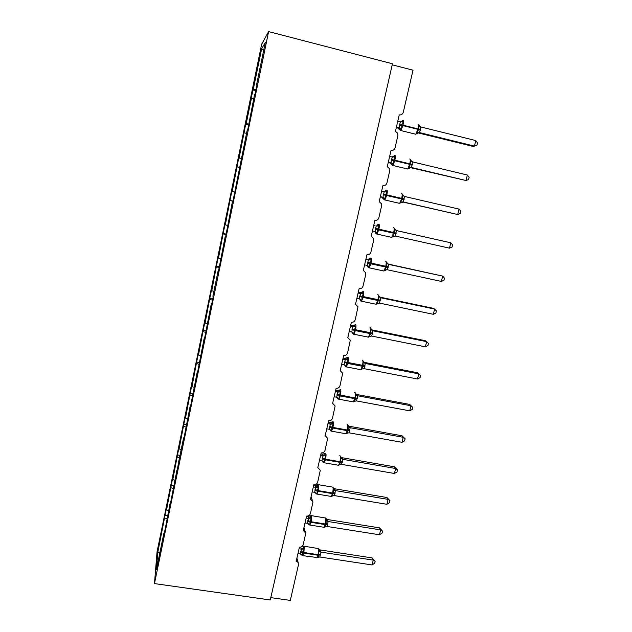 <?xml version="1.0" encoding="UTF-8"?>
<svg xmlns="http://www.w3.org/2000/svg" width="632" height="632" viewBox="0 0 632 632"><rect width="100%" height="100%" fill="white"/><g stroke="black" fill="none" stroke-linecap="round" stroke-linejoin="round"><path stroke-width="0.95" d="M261.664 44.208L157.06 551.744L154.469 583.589L268.616 31.6L261.664 44.208M392.219 64.804L413.02 70.199L403.295 112.235C402.616 114.274 401.265 115.15 399.242 114.866L395.442 131.33L397.647 133.162L397.899 135.54L395.063 147.809C394.384 149.824 393.041 150.7 391.034 150.424L387.274 166.706L389.581 168.752L389.731 170.853L386.918 182.98C386.255 184.971 384.92 185.84 382.913 185.587L379.2 201.671L381.578 203.891L381.649 205.748L378.876 217.74C378.213 219.707 376.885 220.576 374.895 220.339L371.221 236.242L373.638 238.596L373.662 240.255L370.921 252.105C370.265 254.056 368.946 254.917 366.955 254.696L363.329 270.417L365.778 272.874L365.77 274.367L363.06 286.083C362.405 288.01 361.093 288.871 359.118 288.658L355.524 304.205L357.996 306.741L355.279 319.681C354.639 321.585 353.335 322.446 351.36 322.249L347.813 337.622L350.294 340.214L347.592 352.901C346.952 354.789 345.657 355.642 343.69 355.453L340.182 370.66L342.67 373.291L339.992 385.749C339.36 387.613 338.065 388.467 336.113 388.293L332.637 403.327L335.126 405.989L332.472 418.234C331.847 420.083 330.56 420.928 328.616 420.77L325.18 435.638L327.668 438.324L325.038 450.363C324.413 452.188 323.134 453.033 321.198 452.891L317.801 467.593L320.29 470.287L317.683 482.137C317.067 483.946 315.795 484.784 313.859 484.657L310.502 499.201L312.99 501.895L310.407 513.571C309.798 515.357 308.535 516.194 306.607 516.075L303.289 530.461L305.77 533.155L303.21 544.658C302.61 546.427 301.346 547.265 299.434 547.154L296.147 561.39C297.656 561.714 298.478 562.606 298.62 564.076L290.309 600.4L270.796 597.627M167.527 515.665L165.055 515.278L166.714 507.227L166.548 509.906L168.554 510.688M164.273 533.463L163.838 533.503L163.641 536.544L165.402 528.02L170.356 501.966L170.79 501.942M173.721 485.676L171.24 485.273L172.915 477.144L172.797 479.585L174.827 480.336M170.356 501.966L170.213 504.755L176.944 470.082L177.379 470.066M179.986 455.38L177.489 454.953L179.188 446.737L179.117 448.941L181.163 449.676M176.944 470.082L176.857 472.602L178.73 461.439L183.612 437.842L184.046 437.834M186.314 424.751L183.809 424.317L185.524 416.014L185.508 417.973L187.57 418.676M183.612 437.842L183.572 440.093L190.343 405.238L190.777 405.246M192.705 393.807L190.192 393.349L191.923 384.959L191.962 386.673L194.04 387.345M190.343 405.238L190.374 407.221L197.16 372.264L197.595 372.288M199.167 362.531L196.647 362.057L198.393 353.572L198.488 355.034L200.589 355.682M197.16 372.264L197.247 373.97L204.049 338.918L204.484 338.957M206.056 330.986L203.164 330.425L204.934 321.854L205.084 323.055L207.201 323.671M204.049 338.918L204.199 340.34L211.017 305.193L211.451 305.24M212.731 299.055L209.761 298.454L211.546 289.788L211.752 290.728L213.885 291.312M211.017 305.193L211.23 306.322L213.134 297.095L212.905 296.045L218.064 271.081L218.498 271.144M219.407 266.759L216.421 266.135L218.23 257.374L218.49 258.038L220.647 258.599M218.064 271.081L218.34 271.91L225.197 236.573L225.632 236.652M226.153 234.109L223.159 233.461L224.984 224.605L227.481 225.521M225.197 236.573L225.537 237.095L232.41 201.671L232.845 201.758M232.979 201.102L229.969 200.431L231.818 191.472L234.393 192.081M232.41 201.671L232.821 201.877L247.088 130.626L247.633 130.184L254.562 94.476L255.178 93.702L257.224 83.803L256.584 84.672L265.314 42.431L261.632 48.877L253.337 89.088L256.031 89.57M241.748 158.679L238.722 157.984L241.811 158.356M242.119 156.886L241.685 156.775M248.739 124.844L245.706 124.117L246.211 123.643L248.882 124.156M249.522 121.06L249.095 120.933M253.337 89.088L250.857 99.129L251.41 98.434L253.661 98.837M255.818 90.621L252.768 89.87M257.019 84.814L256.584 84.672M163.838 533.503L156.436 569.345L157.779 552.392L165.055 515.278M164.873 518.011L166.88 518.801M166.548 509.906L171.24 485.273M171.106 487.778L173.136 488.544M172.797 479.585L177.489 454.953M177.41 457.22L179.449 457.963M179.117 448.941L183.809 424.317M183.778 426.347L185.84 427.05M185.508 417.973L190.192 393.349M190.216 395.134L192.294 395.814M191.962 386.673L196.647 362.057M196.726 363.59L199.072 364.324M198.488 355.034L203.164 330.425M203.299 331.697L205.827 332.448M205.084 323.055L209.761 298.454M209.95 299.465L212.494 300.176M211.752 290.728L216.421 266.135M216.673 266.878L219.241 267.557M218.49 258.038L223.159 233.461M223.467 233.927L226.058 234.567M225.308 224.992L229.969 200.431M230.332 200.613L232.955 201.221M232.197 191.583L238.722 157.984M237.284 166.935L239.488 167.409M239.165 157.803L245.706 124.117M244.308 132.878L246.535 133.312M246.211 123.643L251.41 98.434M263.718 50.141L261.632 48.877M268.616 31.6L392.456 63.777L270.259 599.973L154.469 583.589M157.779 552.392L159.928 552.447M400.799 121.936L402.371 121.091L403.287 121.652L401.928 124.741L401.597 128.952L399.558 129.742L397.631 127.838L399.061 127.545L400.364 121.881L397.773 121.241M475.785 140.573L477.531 142.974L476.994 145.186L474.427 146.126L475.785 140.573L420.841 126.961L419.616 132.617L418.163 132.902L472.657 146.324L474.427 146.126L419.616 132.609L417.183 133.463L416.97 132.744L418.834 128.92L418.676 125.468L419.111 125.239L419.64 126.234M398.839 128.501L396.319 127.522M396.462 126.906L399.748 127.988L400.459 129.347M401.597 128.952L399.061 127.545M400.364 121.881L403.287 121.652M416.97 132.744L419.522 132.586M418.676 125.468L420.841 126.961M392.654 157.06L393.523 156.965L393.27 156.286L395.142 156.791L393.633 160.544L393.467 164.012L391.69 164.675L389.581 162.677L390.947 162.606L392.243 157.013L389.652 156.388M410.097 167.575L466.021 180.515L411.424 167.488L409.007 168.317L408.786 167.662L410.626 163.901L410.468 160.473L410.918 160.188L411.645 161.373M467.364 175.032L469.126 177.323L468.589 179.512L466.021 180.515L467.364 175.032L412.633 161.903L411.424 167.496L410.176 167.575M388.277 162.369L389.581 162.685M388.364 161.99L390.853 162.582M393.467 164.012L390.947 162.606M393.27 156.286L392.251 157.013L395.142 156.791M408.786 167.662L411.329 167.472M410.468 160.473L412.633 161.903M386.523 190.192L384.588 191.559L385.536 191.433L385.275 190.825L387.092 191.536L385.741 194.609L385.433 198.669L383.695 199.199L381.617 197.129L382.929 197.263L384.209 191.733L381.633 191.141M402.466 201.94L457.71 214.525L403.327 201.971L400.925 202.777L400.688 202.185L402.505 198.488L402.355 195.083L402.813 194.735L403.888 196.181M459.037 209.105L460.815 211.293L460.286 213.45L457.71 214.525L459.037 209.105L404.519 196.449L403.327 201.971L402.584 201.924M380.322 196.829L381.617 197.129M380.353 196.671L382.834 197.239M385.433 198.669L382.929 197.263M384.209 191.733L387.092 191.536M400.688 202.185L403.232 201.956M402.355 195.083L404.519 196.449M377.375 224.968L379.129 225.877L377.786 228.95L377.494 232.932L375.795 233.327L375.534 232.916M394.984 236.013L392.938 236.85L392.685 236.321L394.487 232.687L394.336 229.29L394.803 228.903L393.973 227.891M449.494 248.155L452.07 247.017L452.591 244.876L450.806 242.791L449.494 248.155L395.221 236.044L396.501 230.609L450.806 242.791L396.24 230.522M396.359 230.562L394.803 228.903M373.702 225.49L375.1 225.774M373.71 225.466L375.005 225.758M372.438 230.964L375.005 231.533L376.174 226.051L378.26 225.182M377.494 232.932L375.005 231.533M376.269 226.066L379.129 225.877M392.685 236.321L395.221 236.044M394.336 229.29L396.501 230.609M365.857 259.46L368.322 259.997L367.2 259.491L369.554 258.733L371.261 259.839L369.918 262.904L369.641 266.815L367.982 267.075L367.737 266.586M386.405 269.753L385.038 270.536L384.777 270.069L386.555 266.499L386.405 263.125L386.879 262.675L386.034 261.593M441.365 281.414L443.941 280.213L444.462 278.096L442.661 276.105L441.365 281.414L387.305 269.761L388.569 264.381L442.661 276.105L387.708 263.939M387.764 263.986L388.664 264.405L386.879 262.675M365.912 259.215L367.303 259.515M364.609 264.871L367.16 265.416L368.322 259.997M369.641 266.815L367.16 265.416M368.417 260.013L371.261 259.839M384.777 270.069L387.305 269.761M386.405 263.125L388.569 264.381M358.099 293.043L360.556 293.556L359.49 292.861L361.828 292.118L363.471 293.414L362.136 296.479L361.875 300.311L360.248 300.445L360.027 299.884M378.252 303.17L377.225 303.85L376.949 303.447L378.71 299.939L378.56 296.574L379.042 296.076L378.181 294.907M433.331 314.302L435.906 313.038L436.42 310.944L434.611 309.056L433.331 314.302L379.477 303.099L380.725 297.775L434.611 309.056L433.125 308.274L379.642 297.072M379.658 297.079L380.82 297.798L379.042 296.076M358.21 292.584L360.675 292.837M356.867 298.391L359.411 298.928L360.556 293.556M361.875 300.311L359.411 298.928M360.651 293.58L363.471 293.414M376.949 303.447L379.477 303.099M378.56 296.574L380.725 297.775M350.436 326.254L352.877 326.752L351.866 325.851L354.189 325.132L355.777 326.618L354.299 330.315L354.197 333.443L352.609 333.451L352.411 332.819M370.297 336.216L369.214 336.453L370.952 333.001L370.802 329.659L371.3 329.106L370.415 327.842M425.376 346.834L427.959 345.507L428.472 343.437L426.647 341.643L425.376 346.834L371.727 336.066L372.967 330.805L426.647 341.643L425.218 340.672L371.932 329.904L373.062 330.82L371.3 329.106M350.586 325.591L353.217 325.78M349.212 331.547L351.748 332.053L352.877 326.752M354.197 333.443L351.748 332.053M352.972 326.768L355.777 326.618M369.214 336.453L371.727 336.066M370.802 329.659L372.967 330.805M342.852 359.102L345.285 359.576L344.322 358.486L346.628 357.783L348.169 359.458L346.692 363.139L346.605 366.197L345.056 366.086L344.867 365.383M362.476 368.891L361.559 369.088L363.131 366.323L363.131 362.373L363.637 361.773L362.728 360.414M417.515 379.01L420.098 377.62L420.604 375.574L418.771 373.875L417.515 379.01L364.072 368.669L365.296 363.471L418.771 373.875L417.389 372.714L364.316 362.373L365.391 363.479L363.637 361.773M341.643 364.332L344.171 364.822L345.262 359.561L347.355 358.605M344.322 358.486L345.791 358.36M343.05 358.233L344.329 358.478M346.605 366.197L344.171 364.822M345.38 359.592L348.169 359.458M361.559 369.088L364.072 368.669M363.131 362.373L365.296 363.471M335.355 391.579L337.772 392.038L336.864 390.766L339.155 390.078L340.64 391.927L339.171 395.6L339.092 398.602L337.591 398.389L337.409 397.599M354.299 401.604L355.547 398.658L355.547 394.731L356.061 394.084L355.137 392.622M409.654 404.417L412.822 407.371L410.982 405.76L409.741 410.839L356.495 400.917L357.704 395.774L410.982 405.76L409.654 404.417L356.78 394.494L357.807 395.782L356.061 394.084M334.154 396.754L336.674 397.228L337.757 392.022L339.842 391.042M335.6 390.513L338.428 390.584M339.092 398.602L336.674 397.228M337.867 392.053L340.64 391.927M353.991 401.375L356.495 400.917M355.547 394.731L357.704 395.774M412.822 407.371L412.325 409.394L409.741 410.839M327.937 423.709L330.346 424.143L329.485 422.69L331.76 422.026L333.19 424.048L331.737 427.706L331.666 430.645L330.188 430.297M346.826 433.481L348.185 430.029L348.042 426.734L348.564 426.039L347.624 424.467M401.999 435.78L405.12 438.821L403.271 437.304L402.047 442.321L349.006 432.817L350.199 427.722L403.271 437.304L401.999 435.78L349.322 426.26L350.302 427.73L348.564 426.039M329.485 422.69L331.128 422.46M328.229 422.445L329.493 422.674M326.752 428.828L329.256 429.278L330.346 424.143M331.666 430.645L329.256 429.278M330.441 424.159L333.19 424.048M346.502 433.307L349.006 432.817M348.042 426.734L350.199 427.722M405.12 438.821L404.63 440.82L402.047 442.321M320.598 455.482L322.999 455.901L322.186 454.266L324.445 453.618L325.828 455.814L324.374 459.464L324.319 462.34L322.873 461.881M339.7 464.757L339.1 464.891L340.624 462.269L340.624 458.382L341.154 457.647L340.198 455.964M394.423 466.803L397.512 469.932L395.648 468.502L394.431 473.471L341.596 464.37L342.781 459.33L395.648 468.502L394.423 466.803L341.952 457.687L342.876 459.338L341.154 457.647M320.93 454.037L323.9 453.989M319.429 460.546L321.925 460.973L322.999 455.901M324.319 462.34L321.925 460.973M323.094 455.917L325.828 455.814M339.1 464.891L341.596 464.37M340.624 458.382L342.781 459.33M397.512 469.932L397.022 471.914L394.431 473.471M330.757 496.357L331.318 496.452L332.598 493.023L318.252 490.637C318.812 487.928 318.923 485.969 318.575 484.76L317.209 484.878L318.544 487.24L317.098 490.882L317.051 493.695L315.645 493.118M332.298 496.017L331.776 496.128L333.277 493.56L333.277 489.697L333.822 488.915L332.851 487.122M386.934 497.502L389.976 500.71L388.103 499.367L386.903 504.289L334.265 495.575L335.434 490.598L388.103 499.367L386.934 497.502L334.652 488.773L335.529 490.614M313.338 486.917L315.731 487.312L314.965 485.502L316.735 485.178M313.717 485.281L317.209 484.878M312.184 491.917L314.673 492.336L315.731 487.312L317.785 486.245M317.051 493.695L314.673 492.336M315.826 487.327L318.544 487.24M331.776 496.128L334.265 495.575M333.277 489.697L335.434 490.598M389.976 500.71L389.494 502.669L386.903 504.289M323.576 527.214L324.105 527.301L325.33 524.007L311.039 521.732C311.6 519.038 311.718 517.047 311.394 515.752L310.051 515.799L311.339 518.327L310.036 521.361L309.862 524.71L308.487 524.023M324.99 526.946L324.524 527.041L326.159 523.928L326.017 520.673L326.57 519.852L325.583 517.932M379.516 527.878L382.518 531.164L380.638 529.908L379.453 534.775L327.013 526.456L328.174 521.526L380.638 529.908L379.516 527.878L327.439 519.528L328.261 521.542M327.344 519.512L326.033 518.58M306.165 518.011L308.55 518.39L307.824 516.407L309.648 516.036M306.583 516.186L307.831 516.391M305.019 522.956L307.492 523.351L308.55 518.39M309.862 524.71L307.492 523.351M308.637 518.406L311.339 518.327M324.524 527.041L327.013 526.456M326.017 520.673L328.174 521.526M382.518 531.164L382.044 533.108L379.453 534.775M316.466 557.748L316.98 557.827L318.149 554.667L303.905 552.494L304.292 546.404L303.739 546.143L302.973 546.388L304.213 549.082L302.91 552.107L302.744 555.394L301.409 554.604M317.762 557.535L318.836 555.141L318.836 551.317L319.389 550.456L318.394 548.418M372.185 557.93L375.147 561.303L373.251 560.126L372.082 564.945L319.839 556.997L320.985 552.123L373.251 560.126L372.185 557.93L320.298 549.958L321.08 552.123L319.389 550.456M318.86 549.248L320.298 549.958M299.062 548.766L301.432 549.129L300.714 547.099M297.933 553.664L300.398 554.043L301.432 549.129L303.478 548.015M302.744 555.394L300.398 554.043M301.527 549.145L304.213 549.082M301.093 546.988L302.633 546.569M317.359 557.614L319.839 556.997M318.836 551.317L320.985 552.123M375.147 561.303L374.673 563.223L372.082 564.945M399.321 124.978L402.892 125.618L400.886 130.571L400.222 130.405M415.09 134.063L415.801 134.237L417.878 129.323L420.414 130.192M403.003 120.38C403.651 120.483 403.666 122 403.05 124.939L402.892 125.618L417.878 129.323L418.036 128.644C418.653 125.713 418.613 124.196 417.926 124.085M420.572 129.513L399.471 124.299M401.936 121.834L402.347 121.068M400.672 121.929L401.352 121.36M391.2 160.07L394.747 160.765L392.843 165.465L392.172 165.3M406.992 168.831L407.703 169.005L409.67 164.336L412.214 165.094M394.889 155.401C395.506 155.606 395.506 157.178 394.897 160.094L394.747 160.765L409.67 164.336L409.828 163.664C410.437 160.757 410.405 159.193 409.749 158.972M412.372 164.431L391.358 159.398M393.736 156.973L394.171 156.12M392.353 164.352L390.829 162.574M383.182 194.759L386.689 195.509L384.888 199.973L384.224 199.807M398.982 203.22L399.693 203.378L401.549 198.946L404.109 199.601M386.871 190.019C387.456 190.343 387.448 191.946 386.839 194.846L386.689 195.509L401.549 198.946L401.707 198.282C402.315 195.399 402.3 193.787 401.668 193.455M404.267 198.946L383.332 194.095M385.639 191.709L386.105 190.769M384.335 198.954L382.81 197.239M383.837 191.646L385.275 190.825M375.242 229.06L378.718 229.858L377.02 234.093L376.356 233.935M391.066 237.221L391.761 237.379L393.531 233.168L396.09 233.722M378.939 224.242C379.492 224.676 379.477 226.327 378.876 229.203L378.718 229.858L393.531 233.168L393.681 232.513C394.281 229.653 394.281 228.002 393.681 227.56M396.248 233.074L375.4 228.405M376.411 233.168L374.942 231.525M367.405 262.975L370.85 263.82L369.23 267.842L368.582 267.692M383.229 270.859L383.924 271.01L385.591 267.004L388.167 267.462M371.095 258.085C371.624 258.622 371.592 260.321 371 263.173L370.85 263.82L385.591 267.004L385.749 266.356C386.342 263.52 386.35 261.822 385.781 261.277L385.686 261.261M388.317 266.815L367.555 262.327M368.575 266.996L367.279 265.448M368.298 259.989L370.399 259.104M359.648 296.511L363.06 297.403L361.528 301.227L360.888 301.077M375.487 304.126L376.166 304.269L377.746 300.469L380.33 300.824M363.345 291.557C363.842 292.189 363.795 293.927 363.21 296.756L363.06 297.403L377.746 300.469L377.897 299.829C378.489 297 378.513 295.27 377.968 294.623L377.786 294.583M380.48 300.184L359.798 295.863M360.738 300.153L360.738 299.623M360.825 300.445L359.687 299.007M360.532 293.548L362.634 292.64M351.977 329.667L355.358 330.607L353.912 334.241L353.288 334.099M367.832 337.03L368.495 337.164L369.989 333.554L372.58 333.815M354.347 325.061L355.674 324.651C356.148 325.385 356.093 327.163 355.508 329.975L355.358 330.607L369.989 333.554L370.139 332.922C370.723 330.117 370.763 328.348 370.241 327.597L369.981 327.542M372.73 333.183L352.127 329.035M353.146 333.459L353.114 332.811M353.162 333.522L352.166 332.195M352.853 326.744L354.955 325.804M344.393 362.46L347.742 363.447L346.375 366.908L345.759 366.765M360.256 369.586L360.904 369.712L362.318 366.276L364.917 366.442M346.755 357.744L348.09 357.38C348.54 358.218 348.469 360.027 347.892 362.815L347.742 363.447L362.318 366.276L362.468 365.652C363.045 362.871 363.092 361.054 362.602 360.208L362.255 360.145M365.059 365.817L344.535 361.836M345.633 366.228L345.586 365.628M345.586 366.236L344.724 365.02M363.811 362.231L364.34 362.389M336.888 394.889L340.214 395.924L338.91 399.211L338.317 399.084M352.759 401.794L353.391 401.905L354.734 398.634L357.333 398.713M339.25 390.07L340.593 389.747C341.011 390.679 340.932 392.535 340.356 395.3L340.214 395.924L354.734 398.634L354.876 398.018C355.453 395.253 355.508 393.404 355.042 392.464L354.623 392.385M357.483 398.097L354.876 398.018L337.038 394.273M338.191 398.587L338.136 397.994M338.096 398.587L337.385 397.512M354.781 401.202L354.323 401.573M356.124 394.281L356.803 394.502M329.47 426.971L332.764 428.046L331.531 431.174L330.963 431.056M345.349 433.647L345.949 433.757L347.229 430.645L349.836 430.629M331.832 422.034L333.175 421.765C333.57 422.792 333.483 424.68 332.906 427.429L332.764 428.046L347.229 430.645L347.371 430.029C347.94 427.287 348.011 425.399 347.568 424.372L347.079 424.277M349.978 430.021L347.371 430.029L332.906 427.429L329.612 426.355M330.678 430.589L330.054 429.594M330.331 424.127L332.408 423.124M322.138 458.698L325.393 459.812L324.232 462.798L323.679 462.687M338.009 465.168L338.594 465.271L339.803 462.3L342.418 462.205M324.493 453.642L325.836 453.428C326.207 454.55 326.104 456.478 325.535 459.211L325.393 459.812L339.803 462.3L339.945 461.7C340.514 458.974 340.593 457.054 340.174 455.933L339.613 455.83M342.56 461.597L339.945 461.7L325.535 459.211L322.273 458.089M323.347 462.237L322.818 461.36M322.984 455.885L325.061 454.85M314.878 490.084L318.109 491.238L317.003 494.082L316.474 493.979M315.012 489.484L318.252 490.637L318.109 491.238L332.456 493.624L335.079 493.434M335.221 492.842L332.598 493.023C333.167 490.321 333.254 488.362 332.867 487.146L318.552 484.712M316.095 493.553L315.652 492.77M333.822 488.915L335.537 490.598M333.269 487.833L334.676 488.789M307.697 521.131L310.905 522.324L309.854 525.042L309.34 524.939M307.831 520.531L311.039 521.732L310.905 522.324L325.196 524.6L327.826 524.331M327.961 523.738L325.33 524.007C325.891 521.321 325.993 519.33 325.63 518.035L311.347 515.633M308.922 524.521L308.55 523.841M308.527 518.374L310.596 517.292M307.824 516.407L310.051 515.799M326.57 519.852L328.269 521.526M300.595 551.839L303.771 553.079L302.775 555.67L302.286 555.575M300.729 551.254L303.905 552.494L303.771 553.079L318.007 555.252L320.645 554.896M320.78 554.311L318.149 554.667L318.465 548.584L304.213 546.214M301.827 555.165L301.519 554.572M300.974 547.028L302.973 546.388M318.868 549.003L320.313 549.982M312.342 500.236L311.039 496.878M305.272 531.678L303.929 527.665M298.241 562.749L296.898 558.119M399.558 129.742L400.886 130.571L415.801 134.237L418.068 132.617M419.008 125.104L418.352 124.433M401.352 121.368L402.734 120.554M399.906 127.909L399.566 129.742M391.919 163.04L391.508 164.628L392.843 165.465L407.703 169.005L409.773 167.535M410.808 159.999L410.128 159.319M392.519 157.052L394.581 155.575M384.019 197.776L383.545 199.135L384.888 199.973L399.693 203.378L401.589 202.066M402.695 194.498L402.007 193.803M376.19 232.11L375.669 233.255L377.02 234.093L391.761 237.379L393.499 236.202M377.66 224.731L378.552 224.415M367.879 267.004L369.23 267.842L383.924 271.01L385.512 269.959M369.799 258.559L370.676 258.243M368.448 266.056L367.887 267.004M360.777 299.615L360.185 300.39L361.528 301.227L376.166 304.269L377.62 303.344M362.025 292L362.894 291.684M353.185 332.803L352.617 333.498L353.912 334.241L368.495 337.164L369.815 336.358M345.68 365.62L345.056 366.102L346.375 366.908L360.904 369.712L362.104 369.001M338.246 398.073L337.591 398.389L338.91 399.211L353.391 401.905L354.481 401.296M330.892 430.171L330.228 430.368L331.531 431.174L345.949 433.757L346.944 433.236M323.608 461.913L322.952 462.008L324.232 462.798L338.594 465.271L339.487 464.828M316.403 493.316L315.755 493.323L317.003 494.082L331.318 496.452L332.108 496.073M309.277 524.37L308.637 524.315L309.854 525.042L324.105 527.301L324.816 526.993M301.598 554.983L302.775 555.67L317.604 557.574M302.222 555.101L301.606 554.991"/></g></svg>
